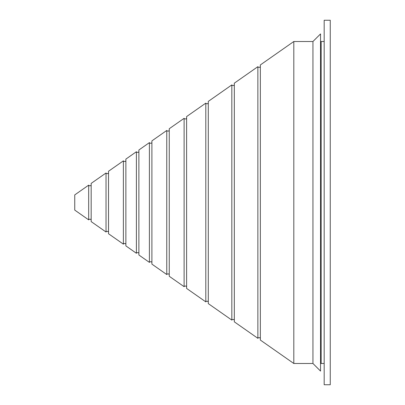<?xml version="1.0" encoding="UTF-8"?>
<svg xmlns="http://www.w3.org/2000/svg" width="405" height="405" viewBox="0 0 405 405"><rect width="100%" height="100%" fill="white"/><g stroke="black" fill="none" stroke-linecap="round" stroke-linejoin="round"><path stroke-width="0.61" d="M88.68 185.146L74.743 194.906L74.743 210.094L88.68 219.854L88.68 185.146A1.519 1.519 0 0 0 91.166 185.146M88.68 219.854A1.519 1.519 0 0 1 91.166 219.854M106.029 172.996L91.166 183.404L91.166 221.596L106.029 232.004L106.029 172.996A1.519 1.519 0 0 0 108.52 172.996M106.029 232.004A1.519 1.519 0 0 1 108.52 232.004M123.383 160.846L108.52 171.254L108.52 233.746L123.383 244.154L123.383 160.846A1.519 1.519 0 0 0 125.874 160.846M123.383 244.154A1.519 1.519 0 0 1 125.874 244.154M136.399 151.733L125.874 159.104L125.874 245.896L136.399 253.267L136.399 151.733A1.519 1.519 0 0 0 138.885 151.733M136.399 253.267A1.519 1.519 0 0 1 138.885 253.267M149.41 142.621L138.885 149.992L138.885 255.008L149.41 262.379L149.41 142.621A1.519 1.519 0 0 0 151.9 142.621M149.41 262.379A1.519 1.519 0 0 1 151.9 262.379M166.764 130.471L151.9 140.879L151.9 264.121L166.764 274.529L166.764 130.471A1.519 1.519 0 0 0 169.249 130.471M166.764 274.529A1.519 1.519 0 0 1 169.249 274.529M184.113 118.321L169.249 128.729L169.249 276.271L184.113 286.679L184.113 118.321A1.519 1.519 0 0 0 186.604 118.321M184.113 286.679A1.519 1.519 0 0 1 186.604 286.679M205.806 103.133L186.604 116.579L186.604 288.421L205.806 301.867L205.806 103.133A1.519 1.519 0 0 0 208.291 103.133M205.806 301.867A1.519 1.519 0 0 1 208.291 301.867M231.832 84.908L208.291 101.392L208.291 303.608L231.832 320.092L231.832 84.908A1.519 1.519 0 0 0 234.323 84.908M231.832 320.092A1.519 1.519 0 0 1 234.323 320.092M257.863 66.683L234.323 83.167L234.323 321.833L257.863 338.317L257.863 66.683A1.519 1.519 0 0 0 260.349 66.683M257.863 338.317A1.519 1.519 0 0 1 260.349 338.317M330.257 384.75L330.257 20.25L324.182 20.25L324.182 384.75L330.257 384.75M260.349 340.058L260.349 64.942L293.807 41.512L293.807 363.488L260.349 340.058M293.807 363.488L312.943 363.488L312.943 41.512L293.807 41.512M312.943 363.488L320.537 371.081L320.537 33.919L312.943 41.512M320.537 364.095A0.607 0.607 0 0 1 321.145 363.488L321.145 41.512A0.607 0.607 0 0 1 320.537 40.905M324.182 41.512L321.145 41.512M324.182 363.488L321.145 363.488"/></g></svg>

